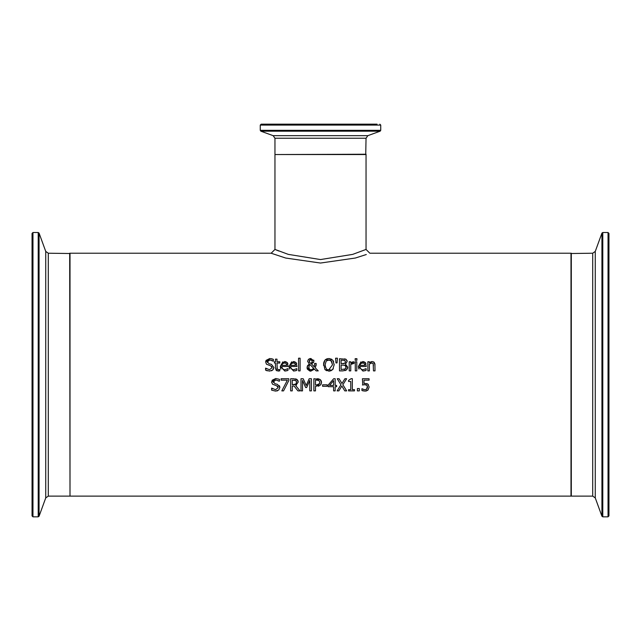 <?xml version="1.0" encoding="UTF-8"?>
<svg xmlns="http://www.w3.org/2000/svg" width="641" height="641" viewBox="0 0 641 641"><rect width="100%" height="100%" fill="white"/><g stroke="black" fill="none" stroke-linecap="round" stroke-linejoin="round"><path stroke-width="0.96" d="M366.7 383.494L368.383 384.552M362.742 384.929L362.413 378.735L369.08 378.735L369.08 380.161L363.976 380.161L363.976 383.398L367.894 384.087L369.144 387.02L368.07 389.944L365.09 391.138L361.909 390.449L361.909 388.726L362.566 389.039M364.761 384.704L363.479 384.8M367.141 385.634L366.059 384.856M366.58 389.263L367.421 386.275M367.317 388.206L367.461 387.541M362.029 388.726L364.216 389.64M363.383 390.946L362.245 390.601M367.894 390.121L366.123 391.034M367.493 387.012L366.804 385.265L364.817 384.704L362.413 384.993M363.976 383.398L365.082 383.334M363.335 389.375L365.122 389.728L366.868 388.991M369.144 387.02L368.07 389.944M285.525 361.612L287.176 362.526L288.186 366.484L281.88 366.484L282.16 368.102L283.562 369.52L284.892 369.753L288.017 368.647L288.017 370.322L284.908 371.091L280.325 366.38L282.897 361.82M281.88 366.484L282.16 368.11M282.849 369.08L284.011 369.657M280.325 366.38L284.54 361.516L287.312 362.686M287.617 363.118L287.873 363.655M280.942 369.088L280.694 368.575M280.614 368.343L280.341 366.852M285.285 362.886L282.625 363.495L282.184 364.128M286.695 365.314L286.166 363.487L284.452 362.774L282.625 363.495L281.88 365.314L286.695 365.314L286.575 364.368M284.892 369.753L287.929 368.647M288.017 370.322L286.631 370.835M289.732 369.088L289.484 368.575M289.403 368.343L289.123 366.852M294.315 361.612L295.966 362.526L296.975 366.484L290.669 366.484L290.95 368.102L292.352 369.52L293.682 369.753L296.807 368.647L296.807 370.322L293.698 371.091L289.115 366.38L291.687 361.82M289.115 366.38L293.33 361.516L296.102 362.686M296.406 363.118L296.663 363.655M296.807 370.322L295.421 370.835M293.682 369.753L296.719 368.647M290.669 366.484L290.95 368.11M291.639 369.08L292.801 369.657M295.076 363.647L293.233 362.774L291.415 363.495L290.669 365.314L295.485 365.314L294.9 363.407M294.075 362.886L291.415 363.495L290.974 364.128M295.485 365.314L295.365 364.368M267.361 361.636L268.94 363.719L271.423 364.36L273.835 367.421L272.737 370.001L271.415 370.819M273.835 367.421L273.787 368.022M273.547 368.839L272.874 369.857M272.585 360.739L269.861 359.921L267.353 361.828L267.489 362.606M266.087 360.386L269.757 358.519L273.362 359.313L273.362 361.236L269.861 359.921L268.619 360.13M272.737 370.001L269.565 371.099L265.582 370.153L265.582 368.126L269.452 369.705L272.153 367.678L270.662 365.819L266.456 364.192L265.67 361.997L269.837 358.519M271.672 358.72L272.137 358.84M265.67 361.997L265.831 360.971M272.145 367.87L271.792 366.492M266.079 368.455L266.744 368.912M267.321 370.827L266.416 370.514M268.94 363.719L271.423 364.36M270.662 365.819L266.456 364.192M269.452 369.705L272.153 367.678M300.1 358.199L300.1 370.883L298.562 370.883L298.562 358.199L300.1 358.199M276.96 370.867L275.462 368.086L275.462 363.038L274.428 363.038L274.428 361.772L275.462 361.772L275.462 359.152L277 359.152L277 361.772L279.821 361.772L279.821 363.038L277 363.038L277.216 369.152L278.506 369.721L279.821 369.424L279.556 370.875M278.947 370.995L276.191 370.378L275.462 368.086M277.072 368.767L278.506 369.721L279.732 369.424M277 367.381L277.216 369.152M279.821 370.802L278.122 371.059M323.737 362.461L324.923 360.13L328.825 358.487L332.743 360.13L333.697 361.78M334.201 364.577L332.743 369.488L330.996 370.738M332.743 360.13L334.201 364.809M333.32 368.671L332.743 369.488L328.825 371.139L324.907 369.488L323.553 363.439M330.171 370.995L328.825 371.139M326.63 370.73L324.907 369.488M328.825 358.487L331.734 359.272M325.468 359.593L327.383 358.648M323.473 365.266L324.923 360.13M332.519 364.809L331.525 361.139L328.833 359.881L326.141 361.139L325.147 364.809C325.668 368.583 326.894 370.226 328.833 369.745L332.519 364.809L331.012 360.603M330.604 360.322L327.351 360.162M327.126 360.274L326.141 361.139M325.147 364.809L325.444 367.077M328.448 369.729L330.067 369.545M309.411 360.33L309.523 362.325L310.797 363.447L312.167 362.101M312.071 360.21L310.773 359.505L309.21 361.22L309.523 362.325L310.797 363.447L312.015 362.461L312.207 360.498M309.21 361.22L309.523 362.325L309.21 361.22M312.311 361.163L310.773 359.505L310.156 359.617M313.337 368.952L313.778 368.423L310.028 364.585L308.882 366.059M309.202 365.402L308.882 368.271M311.462 369.809L312.88 369.336M309.226 368.887L309.651 369.32M310.228 369.641L311.029 369.809M313.802 361.836L311.566 364.024L314.427 366.981L314.587 363.463L316.181 363.463L315.324 367.886L318.232 370.883L316.149 370.883L314.483 369.144L310.797 371.139L309.883 371.059L307.327 369.12M316.181 364.248L316.037 365.723M313.729 360.09L313.898 360.811M307.183 366.364L309.25 364.008L307.616 361.3L308.449 359.361L309.996 358.567M307.079 368.327L307.728 365.314M308.69 367.157L308.89 368.295L310.148 369.609L311.238 369.809L313.778 368.423M310.028 364.585L309.178 365.434M307.616 361.3L308.449 359.361L310.837 358.487L313.906 361.003L313.433 362.654M311.566 364.024L314.427 366.981L314.587 363.463M314.483 369.144L310.797 371.139L307.007 367.549M315.324 367.886L318.232 370.883M337.406 358.199L337.054 362.926L335.956 362.926L335.596 358.199L337.406 358.199M346.989 360.426L347.166 361.476L345.459 364.136L347.71 367.573M344.666 358.824L346.292 359.473M345.459 364.136L347.734 367.157L346.477 369.897L344.994 370.658M347.606 368.182L346.629 369.769M345.884 366.171L344.249 365.082M346.02 367.67L345.94 366.34M345.17 368.992L346.052 367.221L345.066 365.33L341.108 365.017L341.108 369.504L345.17 368.992L345.771 368.383M344.089 369.408L344.906 369.152M344.946 360.482L341.108 360.114L341.108 363.671L344.802 363.271L345.483 361.7L344.473 360.266M342.943 363.671L343.68 363.647M344.802 363.271L345.483 361.7L344.858 360.434M346.477 369.897L342.983 370.883L339.498 370.883L339.498 358.736L345.9 359.232L347.166 361.476L345.459 364.072M352.582 361.925L354.048 361.82L354.048 363.415L352.702 363.383M351.981 363.591L350.755 364.417L350.755 370.883L349.217 370.883L349.217 361.772L350.755 361.772L350.755 363.127L354.048 361.82M353.976 363.415L350.755 364.417M350.931 362.974L352.454 361.973M355.274 370.883L355.274 361.772L356.805 361.772L356.805 370.883L355.274 370.883M356.917 358.664L356.917 360.258L355.17 360.258L355.17 358.664L356.917 358.664M363.631 361.612L365.282 362.526L366.299 366.484L359.986 366.484L360.266 368.102L361.668 369.52L362.998 369.753L366.131 368.647L366.131 370.322L363.014 371.091L358.431 366.38L361.003 361.82M359.986 366.484L360.274 368.11M360.955 369.08L362.117 369.657M358.431 366.38L362.646 361.516L365.418 362.686M365.723 363.118L365.979 363.655M359.048 369.088L358.8 368.575M358.72 368.343L358.447 366.852M363.391 362.886L360.739 363.495L360.29 364.128M364.801 365.314L364.28 363.487L362.558 362.774L360.739 363.495L359.986 365.314L364.801 365.314L364.689 364.368M362.998 369.753L366.043 368.647M366.131 370.322L364.737 370.835M276.015 383.975L277.465 384.36L279.877 387.42L278.771 389.992L275.606 391.098L271.616 390.153L271.616 388.125L272.721 388.871M271.736 388.125L275.486 389.704L278.194 387.677L277.497 386.178M275.486 389.704L278.194 387.677L276.696 385.81L272.497 384.191L271.704 381.996L272.265 380.177M276.696 385.81L272.497 384.191M271.768 382.717L271.712 382.124M272.265 380.169L275.79 378.519L279.404 379.304L279.404 381.235L275.902 379.921L273.387 381.828L273.523 382.605M271.704 381.996L275.79 378.519M277.457 390.81L276.92 390.97M279.877 387.42L278.771 389.992M279.404 385.666L279.869 387.22M273.403 381.627L274.973 383.719L277.465 384.36M279.284 381.235L275.902 379.921M373.599 361.861L375.001 364.689M370.843 361.788L371.251 361.644M372.469 363.062L371.179 363.046M371.147 363.054L370.738 363.199M373.471 365.69L373.174 363.647L371.748 362.974L369.384 364.072L369.384 370.883L367.854 370.883L367.854 361.772L369.384 361.772L369.384 362.782L372.149 361.516L374.088 362.229L374.921 363.92L375.009 370.883L373.471 370.883L373.174 363.647M296.294 385.329L295.709 385.594L300.036 390.882L297.937 390.882L294.099 386.05L292.248 386.05L292.248 390.882L290.637 390.882L290.637 378.735L293.762 378.735L297.384 379.809M297.913 380.522L298.233 382.036L295.709 385.594M297.937 390.882L294.099 386.05M295.549 378.855L296.855 379.376L298.233 382.036M295.781 380.546L292.248 380.137L292.248 384.704L295.862 384.071L296.551 382.164L295.781 380.546L293.85 380.137M296.527 382.581L296.406 381.331M296.39 381.291L296.006 380.73M295.413 384.4L296.142 383.743M293.666 384.704L294.932 384.576M288.803 380.554L283.546 390.882L281.816 390.882L287.368 380.161L281.095 380.161L281.095 378.735L288.803 378.735L288.803 380.554L283.546 390.882M311.414 378.735L311.414 390.882L309.795 390.882L309.795 380.417L306.63 387.533L305.645 387.533L302.504 380.417L302.504 390.882L300.998 390.882L300.998 378.735L303.201 378.735L306.238 385.497L309.17 378.735L311.414 378.735M309.795 380.417L306.63 387.533M305.645 387.533L302.504 380.417M318.777 378.919L320.684 379.993M321.221 380.786L321.55 382.397L320.989 384.456M317.079 378.735L318.609 378.879M319.002 386.034L318.385 386.211M319.034 384.384L319.867 382.445L318.986 380.594L318.144 380.249M317.599 380.169L316.878 380.137M316.846 380.137L315.484 380.137L315.484 384.977L318.184 384.816M316.59 384.977L319.643 383.598M319.867 382.445L318.986 380.594L316.822 380.137M315.484 390.882L313.874 390.882L313.874 378.735L320.099 379.496L321.55 382.397L320.484 385.097L315.484 386.355L315.484 390.882M336.613 385.401L336.613 386.707L335.171 386.707L335.171 390.882L333.608 390.882L333.608 386.707L328.24 386.707L328.24 384.993L333.673 378.735L335.171 378.735L335.171 385.401L336.613 385.401M333.608 380.658L329.522 385.401L333.608 385.401L333.608 380.658L329.522 385.401M322.591 386.307L322.591 384.832L327.19 384.832L327.19 386.307L322.591 386.307M342.855 384.72L346.653 390.882L344.802 390.882L341.853 386.042L338.841 390.882L337.102 390.882L340.964 384.8L337.214 378.735L339.065 378.735L341.957 383.486L344.914 378.735L346.653 378.735L342.855 384.72L346.653 378.735M344.802 390.882L341.853 386.042L338.841 390.882M340.964 384.8L337.214 378.735M348.568 380.393L351.076 378.695L352.334 378.695L352.334 389.64L354.489 389.64L354.489 390.882L348.568 390.882L348.568 389.64L350.771 389.64L350.771 381.499L348.568 381.499L348.568 380.393L351.076 378.695M359.329 388.558L359.329 390.882L357.382 390.882L357.382 388.558L359.329 388.558M278.899 251.04L274.965 249.429L274.957 154.537L366.043 154.537L366.043 249.429L352.694 254.381L320.5 259.557L288.306 254.381L274.965 249.429L271.167 253.227L285.622 258.027L320.5 263.042L355.378 258.027L366.291 254.525M271.167 253.219L70.005 253.219L70.005 496.118L570.995 496.118L570.995 253.219L369.833 253.219L366.035 249.429M366.043 138.232L367.846 135.668L273.154 135.668L274.957 138.232L366.043 138.232L365.739 154.537M377.068 124.17L261.167 124.17L260.262 125.083L380.738 125.083L380.738 130.339L380.145 131.189L367.846 135.668M379.833 124.17L380.738 125.083M608.037 232.507L608.037 516.83L608.95 515.917L608.95 233.42L608.037 232.507L602.788 232.507L601.931 233.108L601.931 516.229L595.265 497.921L595.265 251.416L592.701 253.219L570.995 253.515M595.265 251.416L601.931 233.108M48.299 253.219L45.735 251.416L45.735 497.921L48.299 496.118L48.299 253.219L70.005 253.515M32.963 232.507L32.05 233.42L32.05 515.917L32.963 516.83L32.963 232.507L38.212 232.507L39.069 233.108L45.735 251.416M366.043 154.233L275.261 154.537M380.738 130.339L260.262 130.339L260.855 131.189L380.145 131.189M592.701 253.219L592.701 496.118L571.299 496.118L571.299 253.219M608.037 516.83L602.788 516.83L602.788 232.507M69.701 253.219L70.005 495.813M38.212 232.507L38.212 516.83L39.069 516.229L39.069 233.108M274.957 138.232L274.957 154.233M260.262 125.083L260.262 130.339M273.154 135.668L260.855 131.189M602.788 516.83L601.931 516.229M595.265 497.921L592.701 496.118M48.299 496.118L69.701 496.118M32.963 516.83L38.212 516.83M45.735 497.921L39.069 516.229"/></g></svg>
